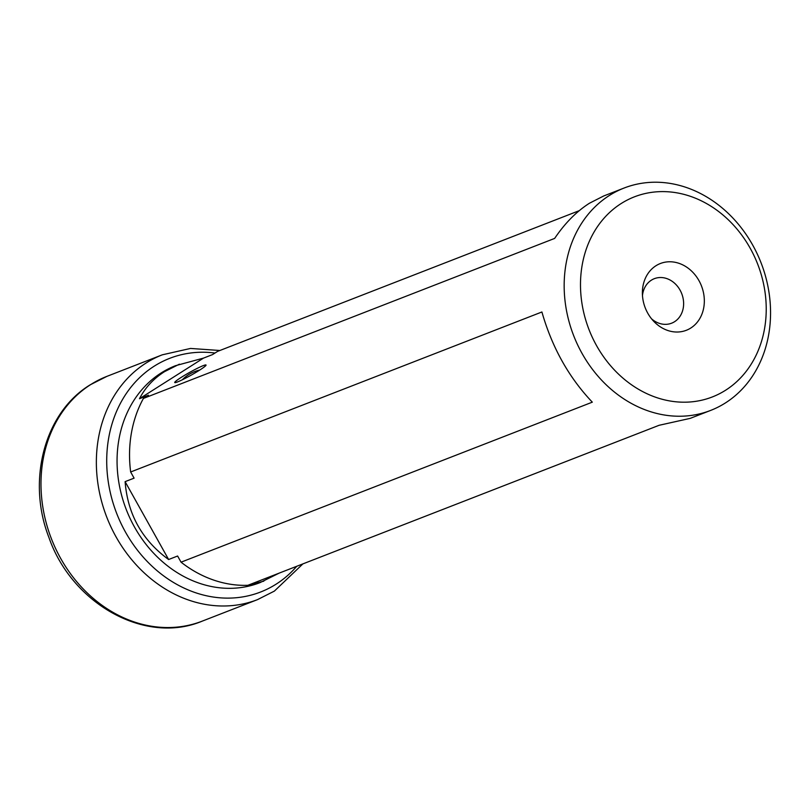 <?xml version="1.0" encoding="UTF-8"?>
<svg xmlns="http://www.w3.org/2000/svg" width="810" height="810" viewBox="0 0 810 810"><rect width="100%" height="100%" fill="white"/><g stroke="black" fill="none" stroke-linecap="round" stroke-linejoin="round"><path stroke-width="1.21" d="M181.379 377.288A17.941 1.579 -29.2 0 0 174.727 382.533A17.941 1.579 -29.2 0 0 183.495 379.212A17.941 1.579 -29.2 0 0 199.392 370.281A17.941 1.579 -29.2 0 0 206.044 365.026A17.941 1.579 -29.2 0 0 197.275 368.347A17.941 1.579 -29.2 0 0 181.379 377.288M621.179 203.533A107.376 90.457 -111.3 0 1 750.171 248.194A107.376 90.457 -111.3 0 1 725.537 390.268A107.376 90.457 -111.3 0 1 596.545 345.607A107.376 90.457 -111.3 0 1 621.179 203.533M609.373 195.483A119.313 100.521 -111.3 0 1 624.095 188.031A119.313 100.521 -111.3 0 1 757.178 253.793A119.313 100.521 -111.3 0 1 725.345 402.985A119.313 100.521 -111.3 0 1 710.623 410.427A119.313 100.521 -111.3 0 1 577.54 344.665A119.313 100.521 -111.3 0 1 609.373 195.483M690.758 328.05A35.822 30.172 -111.3 0 1 653.559 321.135A35.822 30.172 -111.3 0 1 642.381 292.42A35.822 30.172 -111.3 0 1 655.948 265.751A35.822 30.172 -111.3 0 1 698.979 280.655A35.822 30.172 -111.3 0 1 690.758 328.05M642.472 295.488A23.875 20.118 -111.3 0 1 651.372 280.179A23.875 20.118 -111.3 0 1 654.318 278.68A23.875 20.118 -111.3 0 1 680.947 291.843A23.875 20.118 -111.3 0 1 674.578 321.702A23.875 20.118 -111.3 0 1 671.632 323.19A23.875 20.118 -111.3 0 1 651.544 318.816M279.217 573.095L259.949 582.663A116.407 98.071 -111.3 0 1 130.106 518.501A116.407 98.071 -111.3 0 1 161.17 372.954A116.407 98.071 -111.3 0 1 175.527 365.685L203.543 358.091L212.534 354.598L217.606 351.378L579.261 210.661M710.623 410.427L690.221 418.365L659.107 425.291L247.85 585.306A119.313 100.521 -111.3 0 1 181.055 562.18L592.312 402.165C568.833 377.45 552.035 347.389 541.91 311.982L130.653 471.987A119.313 100.521 -111.3 0 1 143.41 398.429L148.473 395.209L139.482 398.712C145.132 387.717 153.495 378.685 164.562 371.628L179.374 364.186M624.095 188.031L603.693 195.98L589.437 203.239C576.447 211.542 564.853 223.266 554.658 238.413L143.41 398.429M130.653 471.987L134.095 478.153L125.105 481.646C127.676 514.33 142.185 540.28 168.622 559.518L177.613 556.014L181.055 562.18M263.807 581.165L248.093 585.205M247.09 585.326L244.509 585.357M125.105 481.646L168.622 559.518M139.482 398.712L203.543 358.091M90.75 384.548A131.341 110.646 -111.3 0 1 106.95 376.346L90.163 384.841C44.428 412.614 26.72 480.451 48.843 537.263C71.786 603.855 145.253 645.114 202.196 621.149A131.341 110.646 -111.3 0 1 55.708 548.765A131.341 110.646 -111.3 0 1 90.75 384.548M302.91 563.881L274.367 591.108L257.57 599.602A131.341 110.646 -111.3 0 1 111.081 527.219A131.341 110.646 -111.3 0 1 146.124 363.001A131.341 110.646 -111.3 0 1 162.324 354.81L106.95 376.346M296.764 566.271A125.368 105.614 -111.3 0 1 276.068 584.192A125.368 105.614 -111.3 0 1 125.459 532.048A125.368 105.614 -111.3 0 1 154.214 366.171A125.368 105.614 -111.3 0 1 214.994 353.038M219.885 350.497L190.522 348.442L162.324 354.81M257.57 599.602L202.196 621.149M199.817 370.008A35.822 35.822 0 0 0 182.23 379.839"/></g></svg>
